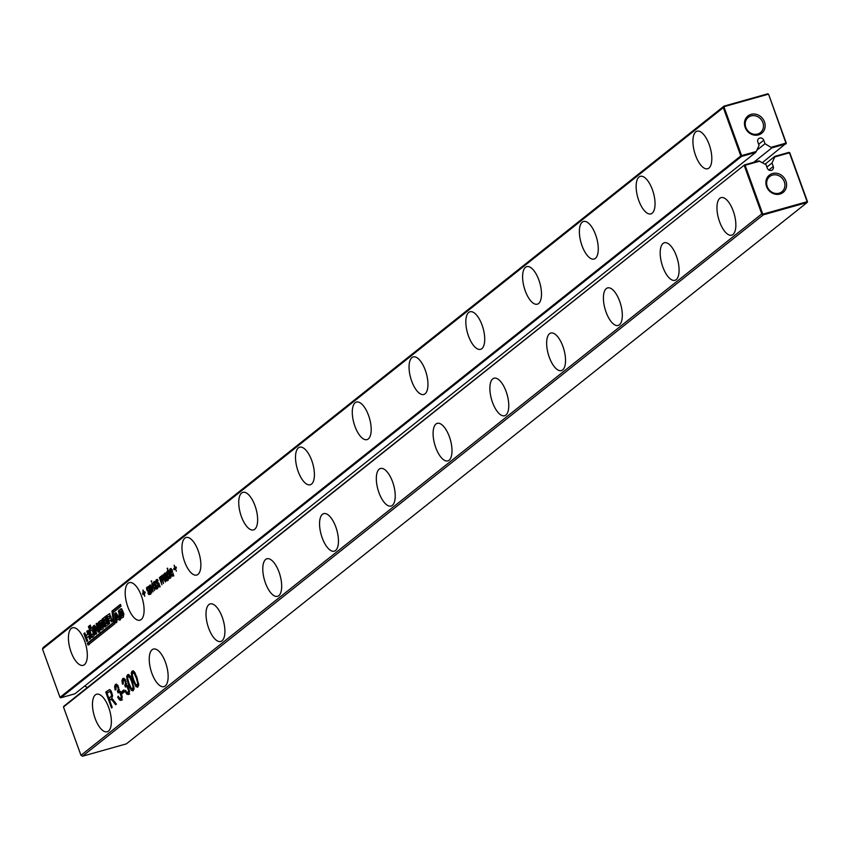 <?xml version="1.0" encoding="UTF-8"?>
<svg xmlns="http://www.w3.org/2000/svg" width="850" height="850" viewBox="0 0 850 850"><rect width="100%" height="100%" fill="white"/><g stroke="black" fill="none" stroke-linecap="round" stroke-linejoin="round"><path stroke-width="1.27" d="M42.5 649.039L723.308 107.642L724.009 106.123L724.455 106.547L724.104 107.302L741.593 155.614L756.256 151.491L755.682 152.437L74.874 693.823L60.775 697.786L59.989 697.34L42.5 649.039L43.201 647.509L724.009 106.123L767.805 93.797L768.591 94.244L786.293 143.161L785.942 143.916L771.853 147.889L765.021 143.724L756.829 150.238M724.455 106.547L768.251 94.223L767.805 93.797M724.104 107.302L723.308 107.642L740.796 155.954L59.989 697.34M102.191 622.094L99.407 624.038L100.746 627.651L101.511 627.438L102.584 626.248L102.372 625.366L101.235 626.269L100.661 624.686L102.712 623.05L103.551 625.345L103.211 628.713L100.544 629.914L98.94 626.514L98.494 622.062L101.49 620.468L102.499 622.434L101.575 623.167L101.022 622.412L102.34 622.561M100.746 627.651L102.648 627.119L103.721 625.929L103.509 625.048M101.681 629.595L100.544 629.914L101.681 629.595L100.47 627.247M101.288 620.319L100.226 620.617L101.49 620.468M111.956 611.097L113.507 622.434L87.348 643.237L88.007 645.086L114.697 623.857L113.103 612.553L121.04 606.231L120.381 604.393L111.956 611.097L113.093 610.768L113.316 612.383M89.632 639.306L88.549 636.299L86.626 637.819L87.709 640.836L86.796 641.569L83.906 633.601L84.83 632.867L85.839 635.673L87.762 634.143L86.753 631.338L87.667 630.604L90.557 638.573L89.632 639.306M92.916 626.429L94.339 625.292L98.186 629.744L96.071 623.921L96.996 623.188L99.886 631.157L98.441 632.304L94.637 627.895L96.709 633.622L95.784 634.355L92.916 626.429L94.647 625.643M94.764 634.185L93.67 636.299L91.598 637.553L90.047 635.173L88.761 630.53L90.111 628.596L92.012 627.608L92.958 628.702L94.764 634.185M105.921 616.091L109.512 613.827L112.444 621.116L111.52 621.849L110.33 620.149L108.927 621.265L109.671 623.316L108.747 624.049L105.921 616.091M111.998 619.884L110.33 620.149M122.389 610.502L119.606 612.446L120.934 616.069L121.699 615.857L122.782 614.667L122.559 613.785L121.433 614.688L120.859 613.105L122.91 611.469L123.749 613.764L123.409 617.132L120.743 618.332L119.138 614.933L118.692 610.481L121.688 608.887L122.687 610.852L121.773 611.586L121.221 610.831L122.538 610.98M120.934 616.069L122.836 615.528L123.919 614.348L123.707 613.466M121.879 618.003L120.743 618.332L121.879 618.003L120.668 615.666M121.486 608.738L120.424 609.036L121.688 608.887M119.351 620.16L118.543 618.959L116.684 620.436L116.928 622.083L115.908 622.901L114.654 613.626L115.844 612.669L120.392 619.331L119.351 620.16M106.314 619.788L106.909 621.424L104.677 623.199L105.145 624.484L107.546 622.572L108.226 624.463L104.922 627.088L102.053 619.161L105.326 616.569L105.984 618.407L103.626 620.287L104.082 621.562L106.314 619.788M151.162 581.018L151.555 582.112L151.64 580.879M154.626 590.591L152.469 583.153L154.626 590.591M153.117 591.791L150.641 586.713L151.704 592.907L148.304 586.457L148.729 586.128L151.364 591.281L149.834 585.236L150.269 584.896L152.756 589.985L151.799 583.684L153.117 591.791M144.298 593.523L144.776 596.307L143.884 593.842L142.959 594.586L143.012 589.964L143.905 592.429L144.829 591.685L145.222 592.779L144.298 593.523M149.727 594.49L148.782 594.522L147.868 593.141L148.187 592.546L149.334 593.385L149.536 591.887L147.284 590.814L146.593 588.986L146.986 587.159L148.633 588.306L147.114 588.795L147.39 589.815L148.909 590.07L149.898 591.43L150.142 593.778L148.782 594.522L149.929 594.203L149.005 592.822M148.75 593.406L150.216 593.141M146.986 587.159L147.571 586.989L146.986 587.159M148.516 588.051L147.411 588.221M128.084 583.312A19.508 8.149 74.3 0 1 129.359 582.643A19.508 8.149 74.3 0 1 142.492 599.218A19.508 8.149 74.3 0 1 139.931 620.202A19.508 8.149 74.3 0 1 127.287 605.253A19.508 8.149 74.3 0 1 128.084 583.312M89.516 625.706L90.281 625.101L90.897 626.79L90.132 627.396L89.516 625.706L90.419 625.462M88.995 628.299L88.379 626.609L89.176 625.982L89.781 627.672L88.995 628.299M158.111 585.958L158.897 584.449L156.644 583.376L155.954 581.538L156.039 580.136L156.931 579.541L157.994 580.869L157.686 581.464L156.772 580.784L156.559 582.027L158.78 583.036L159.556 585.225L159.077 587.042L158.143 587.084L157.229 585.703L157.548 585.097L158.111 585.958L159.577 585.692M156.347 579.711L156.931 579.541L156.347 579.711M157.877 580.603L156.772 580.784M159.077 587.042L158.143 587.084L159.279 586.755L158.366 585.384M156.793 585.958L157.027 588.306L155.678 589.039L154.764 587.658L155.072 587.063L156.219 587.913L156.432 586.404L154.169 585.342L153.871 581.676L155.529 582.824L155.221 583.429L154.307 582.739L154.286 584.332L155.805 584.588L156.793 585.958M156.613 589.008L155.678 589.039L156.814 588.721L155.901 587.339M155.646 587.924L157.112 587.658M155.412 582.569L154.307 582.739M163.636 577.044L165.431 581.995L162.265 576.417L163.476 583.557L161.234 577.756L160.469 578.191L161.936 584.779L159.354 577.671L160.108 578.276L160.438 576.459L161.617 577.182L161.957 575.248L163.636 577.044M163.285 576.204L162.265 576.417M161.989 577.543L160.724 577.639M166.844 580.869L165.973 580.837L164.953 578.542L166.111 575.471L165.527 574.313L164.167 576.311L164.539 573.197L166.09 574.016L168.311 579.711L167.492 579.296L166.844 580.869L165.973 580.837L167.11 580.518L166.345 579.243M166.143 574.133L164.879 574.334M167.11 568.331L170.988 577.586L170.149 576.746L169.841 578.489L168.226 577.501L166.823 573.676L167.163 571.104L168.289 571.593L167.588 568.204M169.841 578.489L169.097 578.478L170.053 578.213M241.634 493.021A19.508 8.149 74.3 0 1 242.909 492.352A19.508 8.149 74.3 0 1 256.031 508.927A19.508 8.149 74.3 0 1 253.47 529.911A19.508 8.149 74.3 0 1 240.837 514.962A19.508 8.149 74.3 0 1 241.634 493.021M172.72 576.204L171.477 575.96L169.511 570.509L170.021 568.831L171.222 569.16L172.561 571.678L170.722 573.559L172.337 575.099L173.06 573.112L173.251 575.046L172.72 576.204L171.477 575.96L172.624 575.641L172.242 575.174M170.51 568.692L171.222 569.16M171.562 574.982L173.262 574.834M175.058 569.064L174.123 569.798L173.729 568.703L174.654 567.97L174.176 565.176L175.068 567.641L175.992 566.907L176.386 568.002L175.461 568.735L176.354 571.2L175.536 568.926M184.854 538.167A19.508 8.149 74.3 0 1 186.139 537.497A19.508 8.149 74.3 0 1 199.261 554.072A19.508 8.149 74.3 0 1 196.701 575.057A19.508 8.149 74.3 0 1 184.057 560.107A19.508 8.149 74.3 0 1 184.854 538.167M298.403 447.876A19.508 8.149 74.3 0 1 299.678 447.206A19.508 8.149 74.3 0 1 312.8 463.781A19.508 8.149 74.3 0 1 310.239 484.766A19.508 8.149 74.3 0 1 297.606 469.816A19.508 8.149 74.3 0 1 298.403 447.876M582.261 222.148A19.508 8.149 74.3 0 1 583.536 221.478A19.508 8.149 74.3 0 1 596.668 238.053A19.508 8.149 74.3 0 1 594.107 259.038A19.508 8.149 74.3 0 1 581.464 244.088A19.508 8.149 74.3 0 1 582.261 222.148M525.491 267.293A19.508 8.149 74.3 0 1 526.766 266.624A19.508 8.149 74.3 0 1 539.888 283.199A19.508 8.149 74.3 0 1 537.327 304.183A19.508 8.149 74.3 0 1 524.694 289.234A19.508 8.149 74.3 0 1 525.491 267.293M468.722 312.439A19.508 8.149 74.3 0 1 469.997 311.769A19.508 8.149 74.3 0 1 483.119 328.344A19.508 8.149 74.3 0 1 480.558 349.329A19.508 8.149 74.3 0 1 467.925 334.379A19.508 8.149 74.3 0 1 468.722 312.439M355.172 402.73A19.508 8.149 74.3 0 1 356.447 402.061A19.508 8.149 74.3 0 1 369.58 418.636A19.508 8.149 74.3 0 1 367.019 439.62A19.508 8.149 74.3 0 1 354.376 424.671A19.508 8.149 74.3 0 1 355.172 402.73M411.953 357.584A19.508 8.149 74.3 0 1 413.228 356.915A19.508 8.149 74.3 0 1 426.349 373.49A19.508 8.149 74.3 0 1 423.789 394.474A19.508 8.149 74.3 0 1 411.145 379.525A19.508 8.149 74.3 0 1 411.953 357.584M639.041 177.002A19.508 8.149 74.3 0 1 640.316 176.333A19.508 8.149 74.3 0 1 653.438 192.907A19.508 8.149 74.3 0 1 650.877 213.892A19.508 8.149 74.3 0 1 638.233 198.942A19.508 8.149 74.3 0 1 639.041 177.002M71.315 628.458A19.508 8.149 74.3 0 1 72.59 627.789A19.508 8.149 74.3 0 1 85.712 644.364A19.508 8.149 74.3 0 1 83.151 665.348A19.508 8.149 74.3 0 1 70.518 650.399A19.508 8.149 74.3 0 1 71.315 628.458M695.81 131.846A19.508 8.149 74.3 0 1 697.085 131.187A19.508 8.149 74.3 0 1 710.207 147.762A19.508 8.149 74.3 0 1 707.646 168.746A19.508 8.149 74.3 0 1 695.013 153.797A19.508 8.149 74.3 0 1 695.81 131.846M84.703 686.003L87.38 687.523M756.256 151.491L759.05 145.403L757.786 141.907A3.411 3.06 51.5 0 1 763.757 140.229L765.021 143.724M768.591 94.244L785.952 143.14L771.29 147.262M758.529 134.884A11.05 9.892 51.5 0 0 761.324 117.13A11.05 9.892 51.5 0 0 744.579 121.837A11.05 9.892 51.5 0 0 758.529 134.884M755.682 152.437L741.582 156.4L741.593 155.614L740.796 155.954L741.582 156.4L60.775 697.786M101.076 622.402L102.159 622.094M98.494 622.062L101.363 620.298M99.418 624.176L99.631 621.743M100.661 624.686L102.882 623.507M102.372 625.951L101.798 624.367M102.372 625.366L103.445 625.069M102.584 626.248L103.721 625.929M101.883 627.332L102.648 627.119L101.883 627.332M113.507 622.434L114.463 622.168M114.654 622.115L88.485 642.919L89.144 644.757M87.348 643.237L88.485 642.919M120.541 604.849L113.093 610.768M88.549 636.299L89.622 635.991M86.753 631.338L87.826 631.029M87.762 634.143L88.846 633.845M85.839 635.673L88.899 633.824M83.906 633.601L84.979 633.293M86.668 637.787L85.903 635.662M94.701 627.874L94.063 626.11M94.637 627.895L95.774 627.576L99.578 631.986M96.071 623.921L97.155 623.613M98.186 629.744L99.259 629.446M88.761 630.53L92.076 627.64M89.261 633.016L90.397 632.708L89.898 630.211M92.735 637.234L91.014 634.387M105.878 616.122L109.809 613.583M108.981 621.233L108.279 619.289L110.999 617.674M107.567 617.355L108.269 619.299L109.703 618.152L109.777 616.845L109.002 616.207L107.567 617.355L107.015 615.804M111.679 619.703L110.713 620.043M121.274 610.821L122.358 610.513M118.692 610.481L121.561 608.717M119.606 612.584L119.829 610.162M120.859 613.105L123.08 611.915M122.57 614.369L121.996 612.786M122.559 613.785L123.643 613.477M122.782 614.667L123.919 614.348M122.081 615.74L122.836 615.528L122.081 615.74M120.488 619.841L119.68 618.641L118.543 618.959M114.654 613.626L116.11 613.052M116.748 620.383L116.493 618.46M116.014 614.964L115.791 613.296M104.082 621.562L106.484 620.245M102.053 619.161L105.485 617.015M105.899 626.312L105.219 624.452M104.752 623.146L104.168 621.541M103.689 620.234L103.19 618.843M105.145 624.484L107.706 623.018M149.834 585.236L150.365 585.087M143.905 592.429L144.989 592.121M143.491 592.747L144.564 592.237M142.566 593.491L144.627 592.429M143.937 593.831L143.703 593.173M150.864 594.171L149.929 594.203M146.551 588.147L148.123 586.84M147.73 588.668L147.688 587.828M148.623 591.366L149.749 591.058L147.974 589.613M149.887 593.077L150.471 593.066M147.868 593.141L148.41 592.992M88.379 626.609L89.303 626.354M159.248 585.639L159.832 585.629M157.229 585.703L157.771 585.544M160.225 586.723L159.279 586.755M155.911 580.699L157.484 579.392M157.091 581.219L157.048 580.38M157.983 583.929L159.109 583.61L157.335 582.165M153.446 582.664L155.019 581.357M154.626 583.185L154.583 582.346M155.518 585.894L156.644 585.576L154.87 584.131M156.782 587.605L157.367 587.594M154.764 587.658L155.306 587.509M157.749 588.689L156.814 588.721M162.754 576.863L163.094 574.929M161.245 577.957L161.574 576.141M162.371 577.437L160.979 577.564M167.981 580.55L167.11 580.518M167.492 579.296L168.034 579.148M165.049 574.621L165.676 572.879M166.664 573.994L165.336 574.207M165.123 577.023L167.248 575.153M164.942 577.671L166.26 576.704M168.704 571.88L167.843 572.124L168.3 570.786M170.234 578.159L169.363 577.182M173.857 575.875L172.624 575.641M172.699 574.664L173.474 574.781M170.648 570.191L171.158 568.512M171.286 573.112L171.009 572.273M175.068 567.641L176.152 567.332M174.654 567.97L175.727 567.46M173.729 568.703L175.791 567.651M175.111 569.043L174.866 568.384M753.727 162.297L771.853 147.889M762.407 162.637L786.293 143.161M757.637 134.034A9.754 8.734 51.5 0 0 760.431 132.611A9.754 8.734 51.5 0 0 761.186 119.542A9.754 8.734 51.5 0 0 748.287 117.343A9.754 8.734 51.5 0 0 746.555 128.956A9.754 8.734 51.5 0 0 757.637 134.034M91.439 635.046L93.341 633.399L92.066 629.946L90.833 630.583L90.164 631.454L91.439 635.046L93.107 634.631L94.435 632.697M93.468 629.999L91.757 629.924M110.914 616.516L110.139 615.889L110.914 616.516M118.745 617.206L117.056 614.667L115.919 614.986L116.418 618.481L118.745 617.206L117.608 617.525L115.919 614.986M167.663 579.403L168.045 578.733M170.329 572.464L171.87 571.242L170.414 569.925L170.329 572.464L172.444 571.37M172.369 569.798L170.776 569.829M93.011 634.058L94.148 633.739M93.032 634.111L94.169 633.792M110.797 616.558L109.002 616.207M116.418 618.481L117.608 617.525M166.643 576.948L165.484 578.616L166.526 579.721L167.131 576.81M165.994 579.774L167.482 579.456M167.801 575.365L168.714 577.139L169.469 577.384L169.745 576.364L168.321 572.443L167.567 572.199L167.801 575.365M168.714 577.139L170.191 577.182M169.044 572.241L167.567 572.199M170.414 569.925L171.796 569.968M765.085 164.156L774.913 156.336L789.013 152.373L789.799 152.819L807.5 201.726L807.149 202.491L126.342 743.878L82.546 756.202L80.973 755.31L63.484 707.009L63.835 706.244L744.643 164.847L758.742 160.884L766.031 164.688L767.295 168.183A3.411 3.06 51.5 0 0 773.266 166.494L772.002 163.009L774.786 156.921L789.448 152.798L807.16 201.705L763.364 214.03L762.577 213.584L745.089 165.272L759.762 161.149M80.973 755.31L761.781 213.924L744.292 165.612L745.089 165.272L744.643 164.847L63.484 707.009M779.949 194.055A11.05 9.892 51.5 0 0 782.754 176.301A11.05 9.892 51.5 0 0 765.999 181.018A11.05 9.892 51.5 0 0 779.949 194.055M95.359 694.875A19.508 8.149 74.3 0 1 96.634 694.216A19.508 8.149 74.3 0 1 109.756 710.781A19.508 8.149 74.3 0 1 107.196 731.765A19.508 8.149 74.3 0 1 94.562 716.816A19.508 8.149 74.3 0 1 95.359 694.875M122.326 693.504L121.667 691.688L123.887 689.924L124.546 691.741L122.326 693.504M121.263 700.198L119.499 699.975L117.714 697.17L118.235 696.182L119.531 698.275L120.636 698.36L121.274 696.681L119.68 692.325L118.012 692.846L117.438 690.965L118.224 689.626L117.959 687.533L117.098 686.194L116.11 686.173L115.929 689.817L115.079 689.913L114.612 686.407L115.419 684.378L117.693 685.132L118.926 690.636L120.243 691.326L121.486 693.621L122.188 697.606L120.828 700.432M120.753 692.017L118.479 692.197M118.161 685.886L116.11 686.173M119.531 698.275L122.188 697.499M111.828 698.349L116.397 704.076L115.611 704.692L112.274 700.241L110.457 699.433L109.554 700.156L112.189 707.412L111.499 707.965L105.751 692.07L109.618 689.552L110.819 690.54L112.551 695.884L111.828 698.349M113.411 699.922L112.062 698.859L110.457 699.433M105.751 692.07L109.618 689.552M137.881 686.981L136.011 686.683L133.046 680.606L131.612 675.878L131.325 672.764L132.132 671.096L133.206 670.884L134.332 671.861L136.977 677.482L138.688 685.312L137.424 687.225M133.269 690.646L131.399 690.349L128.435 684.271L127.011 679.543L126.724 676.43L127.521 674.762L128.594 674.549L129.731 675.527L132.366 681.148L134.077 688.978L132.812 690.891M128.605 694.354L126.841 694.142L125.056 691.337L125.577 690.338L126.873 692.442L127.978 692.527L128.616 690.838L127.022 686.481L125.354 687.013L124.78 685.121L125.566 683.782L125.301 681.7L124.44 680.351L123.452 680.329L123.271 683.984L122.421 684.069L121.954 680.563L122.761 678.544L123.866 678.343L125.035 679.299L126.267 684.803L127.585 685.482L128.828 687.788L129.529 691.773L128.169 694.588M125.502 680.053L123.452 680.329M126.873 692.442L129.529 691.666M128.095 686.184L125.821 686.354M152.129 649.729A19.508 8.149 74.3 0 1 153.404 649.071A19.508 8.149 74.3 0 1 166.536 665.635A19.508 8.149 74.3 0 1 163.976 686.619A19.508 8.149 74.3 0 1 151.332 671.67A19.508 8.149 74.3 0 1 152.129 649.729M208.898 604.584A19.508 8.149 74.3 0 1 210.184 603.925A19.508 8.149 74.3 0 1 223.306 620.489A19.508 8.149 74.3 0 1 220.745 641.474A19.508 8.149 74.3 0 1 208.101 626.524A19.508 8.149 74.3 0 1 208.898 604.584M265.678 559.438A19.508 8.149 74.3 0 1 266.953 558.779A19.508 8.149 74.3 0 1 280.075 575.344A19.508 8.149 74.3 0 1 277.514 596.328A19.508 8.149 74.3 0 1 264.881 581.379A19.508 8.149 74.3 0 1 265.678 559.438M322.447 514.293A19.508 8.149 74.3 0 1 323.723 513.634A19.508 8.149 74.3 0 1 336.844 530.198A19.508 8.149 74.3 0 1 334.284 551.183A19.508 8.149 74.3 0 1 321.651 536.233A19.508 8.149 74.3 0 1 322.447 514.293M379.217 469.147A19.508 8.149 74.3 0 1 380.492 468.488A19.508 8.149 74.3 0 1 393.624 485.053A19.508 8.149 74.3 0 1 391.064 506.037A19.508 8.149 74.3 0 1 378.42 491.087A19.508 8.149 74.3 0 1 379.217 469.147M663.085 243.419A19.508 8.149 74.3 0 1 664.36 242.76A19.508 8.149 74.3 0 1 677.482 259.324A19.508 8.149 74.3 0 1 674.921 280.309A19.508 8.149 74.3 0 1 662.278 265.359A19.508 8.149 74.3 0 1 663.085 243.419M606.305 288.564A19.508 8.149 74.3 0 1 607.58 287.906A19.508 8.149 74.3 0 1 620.713 304.47A19.508 8.149 74.3 0 1 618.152 325.454A19.508 8.149 74.3 0 1 605.508 310.505A19.508 8.149 74.3 0 1 606.305 288.564M549.536 333.71A19.508 8.149 74.3 0 1 550.811 333.051A19.508 8.149 74.3 0 1 563.933 349.616A19.508 8.149 74.3 0 1 561.372 370.6A19.508 8.149 74.3 0 1 548.739 355.651A19.508 8.149 74.3 0 1 549.536 333.71M435.997 424.001A19.508 8.149 74.3 0 1 437.272 423.342A19.508 8.149 74.3 0 1 450.394 439.907A19.508 8.149 74.3 0 1 447.833 460.891A19.508 8.149 74.3 0 1 435.189 445.942A19.508 8.149 74.3 0 1 435.997 424.001M492.766 378.856A19.508 8.149 74.3 0 1 494.041 378.197A19.508 8.149 74.3 0 1 507.163 394.761A19.508 8.149 74.3 0 1 504.603 415.746A19.508 8.149 74.3 0 1 491.969 400.796A19.508 8.149 74.3 0 1 492.766 378.856M719.854 198.273A19.508 8.149 74.3 0 1 721.129 197.614A19.508 8.149 74.3 0 1 734.251 214.179A19.508 8.149 74.3 0 1 731.691 235.163A19.508 8.149 74.3 0 1 719.058 220.214A19.508 8.149 74.3 0 1 719.854 198.273M766.891 167.067L772.002 163.009M774.913 156.336L774.786 156.921M807.5 201.726L807.149 202.491L763.353 214.806L761.781 213.924L762.577 213.584M763.364 214.03L763.353 214.806L82.546 756.202M779.057 193.216A9.754 8.734 51.5 0 0 781.851 191.792A9.754 8.734 51.5 0 0 782.616 178.723A9.754 8.734 51.5 0 0 769.707 176.524A9.754 8.734 51.5 0 0 767.975 188.137A9.754 8.734 51.5 0 0 779.057 193.216M123.293 692.739L122.804 691.369L124.047 690.381M121.667 691.688L122.804 691.369M120.668 697.956L121.773 698.041L120.668 697.956M117.714 697.17L118.607 696.926M122.4 699.879L120.636 699.656L119.563 698.307M115.738 686.715L116.556 684.059M115.079 689.913L115.897 689.679M118.235 685.876L117.247 685.854L118.235 685.876M117.438 690.965L119.361 689.308M118.979 691.985L118.575 690.646M120.817 692.006L119.616 691.879L120.817 692.006M109.852 699.922L109.236 698.243M107.387 693.111L106.887 691.751M112.274 700.241L113.369 699.933M132.441 673.402L133.269 670.778M136.011 686.683L137.148 686.364L136.319 685.143M137.976 686.906L137.148 686.364M127.829 677.067L128.658 674.443M131.399 690.349L132.536 690.03L131.718 688.808M133.365 690.572L132.536 690.03M124.78 685.121L126.703 683.464M126.321 686.141L125.917 684.803M128.159 686.162L126.958 686.035L128.159 686.162M128.01 692.123L129.115 692.208L128.01 692.123M125.056 691.337L125.949 691.082M129.742 694.036L127.978 693.823L126.905 692.474M123.08 680.871L123.898 678.226M122.421 684.069L123.239 683.846M125.577 680.032L124.589 680.011L125.577 680.032M789.013 152.373L789.799 152.819M108.896 698.339L111.339 696.023L111.531 694.716L110.256 691.719L108.949 691.857L107.089 693.345L108.896 698.339L112.54 695.566M111.392 691.401L110.096 691.539L111.392 691.401M137.052 684.463L138.709 684.324M138.125 684.972L137.222 685.164L137.732 683.326L136.287 678.024L134.162 673.391L132.781 672.913L132.26 674.709L133.726 680.053L135.915 684.781L138.125 684.972M135.299 673.072L134.173 672.456L132.781 672.913M132.441 688.128L134.098 687.99M133.514 688.638L132.611 688.829L133.121 686.991L131.676 681.689L129.551 677.057L128.169 676.579L127.649 678.374L129.115 683.719L131.304 688.447L133.514 688.638M130.688 676.738L129.561 676.122L128.169 676.579M111.35 691.411L108.949 691.857M98.101 623.231L99.238 622.912M98.94 626.514L100.045 626.206M90.111 628.596L91.248 628.278M90.047 635.173L91.184 634.844M111.318 621.286L112.391 620.978M118.299 611.649L119.436 611.331M119.138 614.933L120.243 614.614M147.709 588.136L148.463 587.934M146.678 587.584L147.815 587.265M146.837 589.932L147.369 589.783M147.284 590.814L148.421 590.495M147.794 591.281L148.931 590.963M149.186 591.409L149.823 591.228M157.069 580.699L157.824 580.486M156.039 580.136L157.176 579.817M156.198 582.484L156.729 582.335M156.644 583.376L157.781 583.058M157.154 583.844L158.291 583.514M158.546 583.971L159.184 583.791M159.014 585.289L159.545 585.14M154.604 582.664L155.348 582.452M153.574 582.101L154.711 581.782M154.169 585.342L155.306 585.013M154.689 585.799L155.826 585.48M156.081 585.926L156.719 585.746M160.108 577.15L161.245 576.831M162.488 576.353L163.253 576.13M164.039 573.92L165.176 573.601M163.912 574.94L164.571 574.749M165.452 576.523L166.589 576.204M164.953 578.542L165.484 578.393M166.738 572.039L167.886 571.721M168.226 577.501L168.906 577.309M172.646 574.43L173.251 574.26M169.511 570.509L170.159 570.329M170.181 573.537L171.062 573.293M758.646 144.298L763.757 140.229M93.341 633.399L94.478 633.08M92.735 631.316L93.84 631.008M91.906 629.882L92.894 629.595M109.703 618.152L110.851 617.833M109.363 616.101L110.139 615.889M166.951 578.064L167.524 577.894M166.908 579.052L167.875 578.786M169.745 576.364L170.468 576.162M768.782 170.064L773.266 166.494M120.796 694.153L121.593 693.929M121.274 696.681L122.145 696.437M119.499 699.975L120.636 699.656M114.612 686.407L115.749 686.088M116.705 686.003L117.247 685.854M117.959 687.533L118.756 687.321M118.224 689.626L119.085 689.382M117.566 690.891L118.703 690.561M111.467 699.423L112.604 699.093M113.634 701.994L114.697 701.696M131.325 672.764L132.472 672.446M131.612 675.878L132.398 675.654M133.046 680.606L133.843 680.383M126.724 676.43L127.861 676.111M127.011 679.543L127.787 679.32M128.435 684.271L129.232 684.048M124.907 685.047L126.044 684.728M128.137 688.319L128.934 688.096M128.616 690.838L129.487 690.593M126.841 694.142L127.978 693.823M121.954 680.563L123.091 680.244M124.047 680.17L124.589 680.011M125.301 681.7L126.098 681.477M125.566 683.782L126.427 683.538M110.574 697L111.711 696.681M111.339 696.023L112.487 695.704M111.531 694.716L112.402 694.471M111.223 693.207L112.019 692.984M137.732 683.326L138.571 683.092M136.287 678.024L137.084 677.79M134.162 673.391L135.097 673.126M133.301 672.764L133.918 672.594M133.121 686.991L133.96 686.758M131.676 681.689L132.472 681.466M129.551 677.057L130.486 676.791M128.69 676.43L129.306 676.26M102.159 627.428L101.022 627.746M122.358 615.846L121.221 616.165M148.697 587.828L147.56 588.147M150.28 593.173L149.143 593.491M159.641 585.735L158.493 586.054M158.058 580.38L156.921 580.699M155.593 582.346L154.456 582.664M157.165 587.69L156.028 588.009M161.989 577.246L160.852 577.564M163.508 576.034L162.371 576.353M166.249 573.888L165.113 574.207M173.294 574.876L172.157 575.195M92.958 629.563L91.821 629.882M92.873 634.769L91.726 635.088M110.341 615.772L109.204 616.091M167.461 579.509L166.313 579.827M170.478 577.129L169.341 577.447M168.831 571.806L167.694 572.135M171.721 569.521L170.584 569.84M121.444 698.222L120.307 698.541M117.544 685.695L116.407 686.014M119.924 691.709L118.787 692.038M111.998 698.87L110.861 699.199M127.266 685.876L126.129 686.194M128.786 692.378L127.649 692.697M124.886 679.851L123.749 680.181M110.617 691.252L109.48 691.571"/></g></svg>

